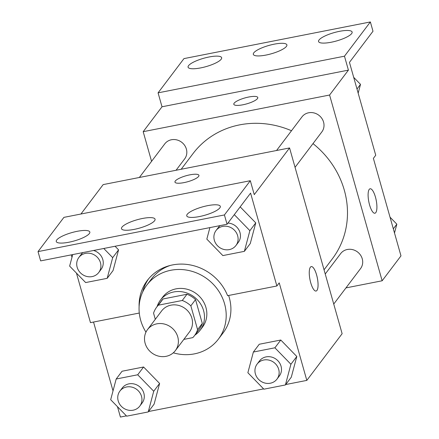 <?xml version="1.0" encoding="UTF-8"?>
<svg xmlns="http://www.w3.org/2000/svg" width="439" height="439" viewBox="0 0 439 439"><rect width="100%" height="100%" fill="white"/><g stroke="black" fill="none" stroke-linecap="round" stroke-linejoin="round"><path stroke-width="0.66" d="M145.133 343.293A17.439 16.045 37.1 0 1 147.537 329.568A17.439 16.045 37.1 0 1 171.122 327.285A17.439 16.045 37.1 0 1 175.359 350.607A17.439 16.045 37.1 0 1 158.638 356.15A17.439 16.045 37.1 0 1 145.133 343.293M147.537 329.568L161.662 310.889A17.439 16.045 37.1 0 1 185.247 308.612A17.439 16.045 37.1 0 1 189.478 331.928L175.359 350.607M183.837 339.391L192.781 337.635A23.679 21.785 37.1 0 0 194.455 335.692A23.679 21.785 37.1 0 0 197.583 329.656L190.839 305.829A23.679 21.785 37.1 0 0 182.267 300.485L158.358 305.182A23.679 21.785 37.1 0 0 156.685 307.124A23.679 21.785 37.1 0 0 153.557 313.161L155.296 319.301M182.267 300.485L186.976 294.256L163.067 298.959L158.358 305.182M156.685 307.124L161.393 300.902A23.679 21.785 37.1 0 1 163.067 298.959M186.976 294.256A23.679 21.785 37.1 0 1 195.547 299.601L190.839 305.829M194.455 335.692L199.163 329.464A23.679 21.785 37.1 0 0 202.291 323.433L195.547 299.601M194.861 335.149A24.913 22.921 -142.9 0 0 200.151 330.21A24.913 22.921 -142.9 0 0 199.997 303.036A24.913 22.921 -142.9 0 0 173.707 291.962A24.913 22.921 -142.9 0 0 160.405 300.155A24.913 22.921 -142.9 0 0 157.091 306.587M160.405 300.155L162.759 297.044A24.913 22.921 37.1 0 1 176.061 288.851A24.913 22.921 37.1 0 1 202.352 299.925A24.913 22.921 37.1 0 1 202.505 327.099L200.151 330.21M202.291 323.433L197.583 329.656M145.968 332.153A44.844 41.261 37.1 0 1 140.689 320.316A44.844 41.261 37.1 0 1 146.862 285.021A44.844 41.261 37.1 0 1 207.521 279.16A44.844 41.261 37.1 0 1 218.402 339.117A44.844 41.261 37.1 0 1 173.295 352.819M146.862 285.021L151.57 278.798A44.844 41.261 37.1 0 1 170.277 265.436M228.62 295.474A44.844 41.261 37.1 0 1 223.111 332.894L218.402 339.117M148.525 278.941A47.236 43.461 -142.9 0 0 142.697 291.951M93.534 322.039L113.021 390.902M117.493 406.712L120.418 417.05L126.41 415.87M148.53 411.524L263.603 388.894M285.723 384.542L306.823 380.394L279.226 282.87L276.872 285.987L250.592 193.105L227.051 224.236L224.422 214.951L250.318 180.709L254.258 194.636L289.564 147.943L103.165 184.599L80.919 214.018M148.223 411.936L154.105 404.149L159.609 383.461L143.591 366.999L122.069 371.235L116.181 379.016L110.677 399.704L126.695 416.167L148.223 411.936L153.727 391.242L137.709 374.78L116.181 379.016M285.41 384.954L291.298 377.172L296.802 356.479L280.784 340.022L259.257 344.253L253.374 352.034L247.87 372.727L263.888 389.184L285.41 384.954L290.914 364.26L274.896 347.803L253.374 352.034M139.284 313.04L90.472 322.643L76.452 273.107M71.98 257.298L71.294 254.867M227.051 224.236L40.651 260.892L38.023 251.607L63.913 217.365L250.318 180.709M306.823 380.394L342.129 333.7L289.564 147.943M198.938 175.337A12.457 3.1 -15.8 0 0 189.895 174.843A12.457 3.1 164.2 0 1 198.938 175.331A12.457 3.1 164.2 0 1 187.793 181.708A12.457 3.1 164.2 0 1 174.963 182.119A12.457 3.1 164.2 0 1 189.895 174.832A12.457 3.1 -15.8 0 0 174.963 182.119M316.947 290.431A12.457 3.77 -101.1 0 1 316.064 291.041A12.457 3.77 -101.1 0 1 309.961 279.544A12.457 3.77 -101.1 0 1 311.256 266.594A12.457 3.77 -101.1 0 1 317.013 276.488A12.457 3.77 -101.1 0 1 316.947 290.431M316.064 291.041A12.457 3.77 78.9 0 0 316.942 290.431A12.457 3.77 78.9 0 0 317.002 276.499A12.457 3.77 78.9 0 0 311.256 266.599M38.023 251.607L224.422 214.951M89.353 233.559A17.439 4.335 -15.8 0 0 89.825 232.017A17.439 4.335 -15.8 0 0 71.864 232.593A17.439 4.335 -15.8 0 0 56.263 241.516A17.439 4.335 -15.8 0 0 71.557 241.642A17.439 4.335 -15.8 0 0 89.353 233.559M219.835 207.899A17.439 4.335 -15.8 0 0 220.307 206.357A17.439 4.335 -15.8 0 0 202.341 206.934A17.439 4.335 -15.8 0 0 186.745 215.856A17.439 4.335 -15.8 0 0 202.033 215.983A17.439 4.335 -15.8 0 0 219.835 207.899M154.594 220.729A17.439 4.335 -15.8 0 0 155.066 219.187A17.439 4.335 -15.8 0 0 137.105 219.763A17.439 4.335 -15.8 0 0 121.504 228.686A17.439 4.335 -15.8 0 0 136.798 228.812A17.439 4.335 -15.8 0 0 154.594 220.729M139.103 306.658A47.236 43.461 37.1 0 1 147.306 280.466A47.236 43.461 37.1 0 1 190.191 264.926A47.236 43.461 37.1 0 1 227.6 295.672L276.872 285.987M209.891 227.611L206.829 239.123L222.847 255.586L244.369 251.349L250.257 243.568L255.761 222.875L240.182 206.868L255.761 222.875L249.879 230.662L234.3 214.655M72.704 254.593L69.636 266.105L85.654 282.562L107.182 278.331L113.064 270.55L118.568 249.857L115.067 246.257L118.568 249.857L112.686 257.638L103.774 248.479M181.175 169.262L193.034 153.579A87.295 80.326 37.1 0 1 291.496 130.74M312.991 143.619A87.295 80.326 37.1 0 1 332.296 258.884L324.048 269.793M276.548 150.506L301.983 116.873A12.457 11.463 37.1 0 1 318.829 115.243A12.457 11.463 37.1 0 1 321.853 131.898L295.052 167.336M139.355 177.488L164.79 143.849A12.457 11.463 37.1 0 1 181.642 142.22A12.457 11.463 37.1 0 1 184.66 158.88L176.05 170.272M325.233 273.996L340.669 253.588A12.457 11.463 37.1 0 1 357.516 251.959A12.457 11.463 37.1 0 1 360.54 268.613L333.739 304.051M345.959 287.896L382.149 280.779L329.585 95.027L143.185 131.684L151.57 161.332M257.786 97.513A12.457 3.1 -15.8 0 0 248.743 97.019A12.457 3.1 164.2 0 1 257.786 97.513A12.457 3.1 164.2 0 1 246.641 103.884A12.457 3.1 164.2 0 1 233.811 104.295A12.457 3.1 164.2 0 1 248.743 97.014A12.457 3.1 -15.8 0 0 233.811 104.301M382.149 280.779L400.977 255.877L373.38 158.358L375.735 155.241L349.455 62.365L372.996 31.24L370.368 21.95L344.472 56.192L348.418 70.125L162.013 106.781L143.185 131.684M348.418 70.125L329.585 95.027M370.368 21.95L183.963 58.606L158.073 92.848L162.013 106.781M374.911 213.222A12.457 3.77 78.9 0 0 375.789 212.608A12.457 3.77 -101.1 0 1 374.911 213.222A12.457 3.77 -101.1 0 1 368.809 201.726A12.457 3.77 -101.1 0 1 370.104 188.775A12.457 3.77 -101.1 0 1 375.861 198.669A12.457 3.77 -101.1 0 1 375.795 212.608A12.457 3.77 78.9 0 0 375.855 198.675A12.457 3.77 78.9 0 0 370.104 188.775M286.415 46.408A17.439 4.335 -15.8 0 0 286.886 44.871A17.439 4.335 -15.8 0 0 268.926 45.442A17.439 4.335 -15.8 0 0 253.325 54.365A17.439 4.335 -15.8 0 0 268.619 54.491A17.439 4.335 -15.8 0 0 286.415 46.408M319.032 39.993A17.439 4.335 -15.8 0 0 318.566 41.535A17.439 4.335 -15.8 0 0 336.526 40.959A17.439 4.335 -15.8 0 0 352.127 32.036A17.439 4.335 -15.8 0 0 336.834 31.915A17.439 4.335 -15.8 0 0 319.032 39.993M188.556 65.652A17.439 4.335 -15.8 0 0 188.084 67.194A17.439 4.335 -15.8 0 0 206.045 66.618A17.439 4.335 -15.8 0 0 221.646 57.701A17.439 4.335 -15.8 0 0 206.352 57.575A17.439 4.335 -15.8 0 0 188.556 65.652M344.472 56.192L158.073 92.848M394.502 232.988L396.845 224.181L390.03 217.179M396.845 224.181L393.328 228.834M358.169 93.161L360.512 84.354L353.697 77.352M360.512 84.354L356.995 89.007M119.913 391.072L122.267 387.961A12.457 11.463 37.1 0 1 139.114 386.331A12.457 11.463 37.1 0 1 142.137 402.986L139.783 406.102A12.457 11.463 37.1 0 1 127.842 410.064A12.457 11.463 37.1 0 1 118.195 400.878A12.457 11.463 37.1 0 1 119.913 391.072A12.457 11.463 37.1 0 1 136.759 389.442A12.457 11.463 37.1 0 1 139.783 406.102M154.105 404.149L159.609 383.461L153.727 391.242M159.609 383.461L143.591 366.999L137.709 374.78M143.591 366.999L122.069 371.235M257.106 364.096L259.454 360.979A12.457 11.463 37.1 0 1 276.307 359.354A12.457 11.463 37.1 0 1 279.33 376.009L276.976 379.12A12.457 11.463 37.1 0 1 265.035 383.082A12.457 11.463 37.1 0 1 255.388 373.896A12.457 11.463 37.1 0 1 257.106 364.096A12.457 11.463 37.1 0 1 273.952 362.466A12.457 11.463 37.1 0 1 276.976 379.12M291.298 377.172L296.802 356.479L290.914 364.26M296.802 356.479L280.784 340.022L274.896 347.803M280.784 340.022L259.257 344.253M107.182 278.331L112.686 257.638M78.872 257.468A12.457 11.463 37.1 0 1 95.718 255.844A12.457 11.463 37.1 0 1 98.742 272.498A12.457 11.463 37.1 0 1 86.801 276.46A12.457 11.463 37.1 0 1 77.16 267.274A12.457 11.463 37.1 0 1 78.872 257.468L81.226 254.357A12.457 11.463 37.1 0 1 82.933 252.579M93.54 250.493A12.457 11.463 37.1 0 1 101.096 269.387L98.742 272.498M113.064 270.55L118.568 249.857M244.369 251.349L249.879 230.662M216.065 230.491A12.457 11.463 37.1 0 1 232.911 228.862A12.457 11.463 37.1 0 1 235.935 245.516A12.457 11.463 37.1 0 1 223.994 249.478A12.457 11.463 37.1 0 1 214.347 240.298A12.457 11.463 37.1 0 1 216.065 230.491L218.419 227.38A12.457 11.463 37.1 0 1 220.126 225.597M227.934 223.072A12.457 11.463 37.1 0 1 238.981 230.08A12.457 11.463 37.1 0 1 238.289 242.405L235.935 245.516M250.257 243.568L255.761 222.875"/></g></svg>
